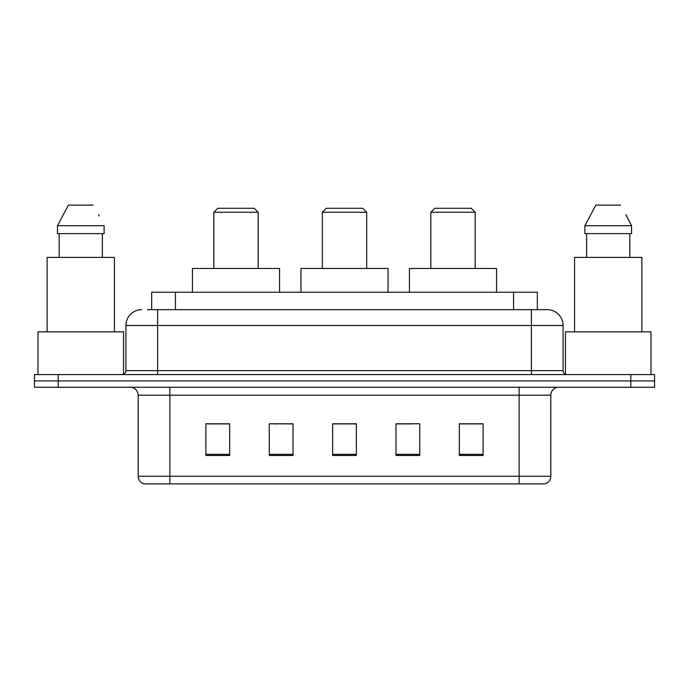 <?xml version="1.0" encoding="UTF-8"?>
<svg xmlns="http://www.w3.org/2000/svg" width="689" height="689" viewBox="0 0 689 689"><rect width="100%" height="100%" fill="white"/><g stroke="black" fill="none" stroke-linecap="round" stroke-linejoin="round"><path stroke-width="1.03" d="M277.753 423.933L269.261 423.778L269.261 455.455L293.023 455.455L293.023 423.778L269.261 423.778L293.023 423.933M147.308 309.654L157.6 309.654L147.308 309.654L151.675 309.654L151.675 292.231L537.325 292.231L537.325 309.654M141.762 309.654A15.838 15.838 0 0 0 125.923 325.492L125.923 370.63A3.962 3.962 0 0 1 121.962 374.592M547.238 309.654A15.838 15.838 0 0 1 563.077 325.492L157.6 325.492L157.6 309.654L546.997 309.654M563.077 325.492L563.077 370.63C563.318 373.042 564.635 374.36 567.038 374.592M58.212 374.592L34.45 374.592L34.45 380.931L58.212 380.931L34.45 380.931L34.45 387.27L58.212 387.27L58.212 380.931L630.788 380.931L58.212 380.931L58.212 374.592L630.788 374.592L630.788 380.931L654.55 380.931L630.788 380.931L630.788 387.27L58.212 387.27M630.788 387.27L654.55 387.27L654.55 374.592L630.788 374.592M550.804 476.28C550.589 480.078 548.685 482.61 545.102 483.885L519.127 483.885L519.127 476.28L550.804 476.28L550.804 395.185A7.923 7.923 0 0 1 558.727 387.27M519.127 483.885L143.898 483.885A7.923 7.923 0 0 1 138.196 476.28L138.196 395.185C137.722 390.379 135.087 387.735 130.273 387.27M483.092 455.455L483.092 423.778L459.33 423.778L459.33 455.455L483.092 455.455M419.739 455.455L419.739 423.778L395.977 423.778L395.977 455.455L419.739 455.455M229.67 455.455L229.67 423.778L205.908 423.778L205.908 455.455L229.67 455.455M356.377 455.455L356.377 423.778L332.623 423.778L332.623 455.455L356.377 455.455M459.33 423.933L481.508 423.933M207.492 423.933L229.67 423.933M395.977 423.933L411.247 423.933M356.377 423.933L332.623 423.933M123.546 374.265L123.546 331.831L38.016 331.831L38.016 374.592M114.434 331.831L114.434 257.385L47.119 257.385L47.119 331.831M102.377 233.623L102.377 257.385L102.377 233.623M57.454 225.708L68.418 205.115L57.454 225.708L57.454 233.623L104.108 233.623L104.108 225.708L57.454 225.708M99.104 215.924L98.475 214.735M59.185 233.623L59.185 257.385M93.144 205.115L68.418 205.115M322.323 212.246L366.677 212.246L362.715 208.285L326.285 208.285L322.323 212.246L322.323 268.469M366.677 212.246L366.677 268.469M388.053 292.231L388.053 268.469L300.947 268.469L300.947 292.231M213.831 212.246L258.177 212.246L254.215 208.285L217.784 208.285L213.831 212.246L213.831 268.469M258.177 212.246L258.177 268.469M279.562 292.231L279.562 268.469L192.446 268.469L192.446 292.231M430.823 212.246L475.169 212.246L471.216 208.285L434.785 208.285L430.823 212.246L430.823 268.469M475.169 212.246L475.169 268.469M496.554 292.231L496.554 268.469L409.438 268.469L409.438 292.231M650.984 374.592L650.984 331.831L565.454 331.831L565.454 374.265M641.881 331.831L641.881 257.385L574.566 257.385L574.566 331.831M626.542 215.924L631.546 225.708L584.892 225.708L595.856 205.115L584.892 225.708L584.892 233.623L631.546 233.623L631.546 225.708L631.546 233.623M631.546 225.708L625.922 214.735M586.623 233.623L586.623 257.385M629.815 257.385L629.815 233.623M620.582 205.115L595.856 205.115M175.428 309.654L175.428 292.231M513.572 309.654L513.572 292.231M157.6 374.592L157.6 325.492L125.923 325.492M125.923 370.63L563.077 370.63M531.4 309.654L531.4 374.592M519.127 387.27L519.127 395.185L138.196 395.185M550.804 395.185L519.127 395.185L519.127 476.28L169.873 476.28L169.873 483.885M138.196 476.28L169.873 476.28L169.873 387.27M356.377 454.352L332.623 454.352M293.023 454.352L269.261 454.352M229.67 454.352L205.908 454.352M419.739 454.352L395.977 454.352M483.092 454.352L459.33 454.352"/></g></svg>
